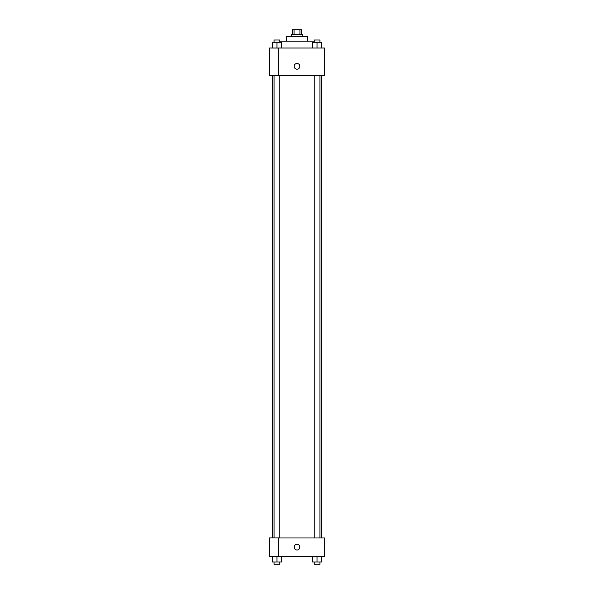 <?xml version="1.0" encoding="UTF-8"?>
<svg xmlns="http://www.w3.org/2000/svg" width="594" height="594" viewBox="0 0 594 594"><rect width="100%" height="100%" fill="white"/><g stroke="black" fill="none" stroke-linecap="round" stroke-linejoin="round"><path stroke-width="0.89" d="M294.06 34.281L294.06 29.7L292.419 29.7L292.419 34.281M294.06 29.7L301.581 29.7L301.581 34.281M299.94 34.281L299.94 29.7M291.275 36.568L291.275 34.281L302.725 34.281L302.725 36.568M286.694 41.149L286.694 36.568L307.306 36.568L307.306 41.149M279.804 41.149L314.196 41.149M269.528 48.017L324.473 48.017L324.473 75.49L269.528 75.49L278.683 75.453L278.683 48.055L269.528 48.017M294.141 66.335A2.859 2.859 0 0 1 298.433 63.855A2.859 2.859 0 0 1 298.433 68.807A2.859 2.859 0 0 1 294.141 66.335M269.528 48.055L269.528 75.453M278.683 537.971L324.473 537.971L324.473 556.288L269.528 556.288L269.528 537.934L278.683 537.934L278.683 556.288M294.141 547.126A2.859 2.859 0 0 1 298.433 544.653A2.859 2.859 0 0 1 298.433 549.606A2.859 2.859 0 0 1 294.141 547.126M312.474 556.288L312.474 562.013L321.636 562.013L321.636 556.288L321.636 562.013M317.055 562.013L317.055 556.288M319.921 562.013L319.921 564.3L314.196 564.3L314.196 562.013M272.364 556.288L272.364 562.013L281.526 562.013L281.526 556.288L281.526 562.013M276.945 562.013L276.945 556.288M279.804 562.013L279.804 564.3L274.079 564.3L274.079 562.013M312.474 48.017L312.474 42.293L321.636 42.293L321.636 48.017L321.636 42.293M317.055 48.017L317.055 42.293M319.921 42.293L319.921 40.006L314.196 40.006L314.196 42.293M272.364 48.017L272.364 42.293L281.526 42.293L281.526 48.017L281.526 42.293M276.945 48.017L276.945 42.293M279.804 42.293L279.804 40.006L274.079 40.006L274.079 42.293M321.636 537.971L321.636 75.49M272.364 537.934L272.364 75.49M314.196 75.49L314.196 537.971M319.921 75.49L319.921 537.971M279.804 537.971L279.804 75.49M274.079 537.934L274.079 75.49"/></g></svg>
